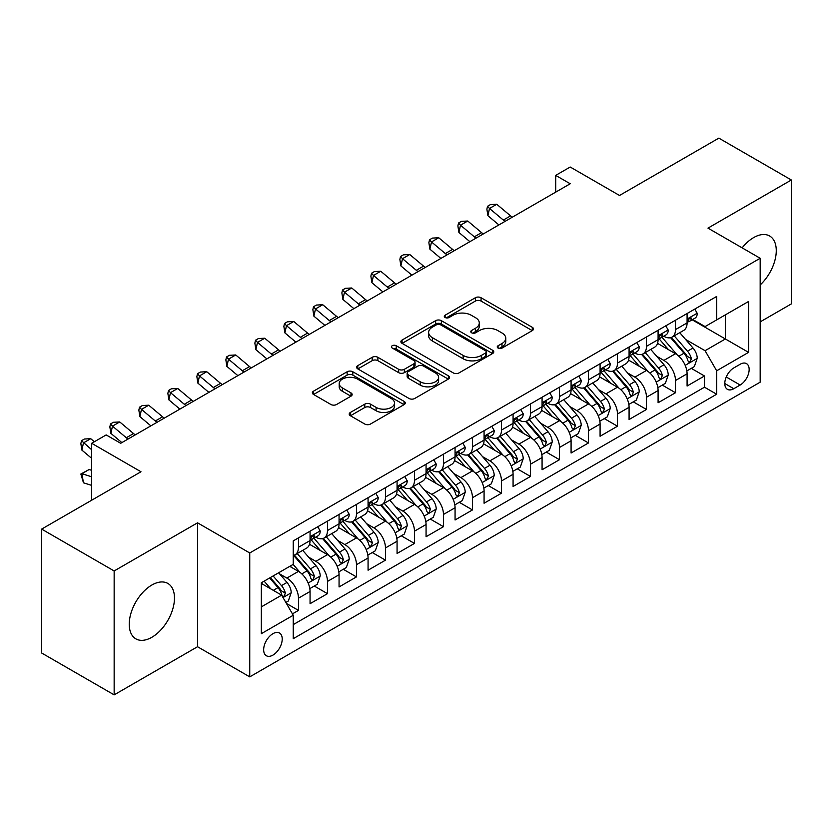 <?xml version="1.0" encoding="UTF-8"?>
<svg xmlns="http://www.w3.org/2000/svg" width="833" height="833" viewBox="0 0 833 833"><rect width="100%" height="100%" fill="white"/><g stroke="black" fill="none" stroke-linecap="round" stroke-linejoin="round"><path stroke-width="1.25" d="M498.082 348.069A2.822 1.624 0 0 0 502.06 348.069L532.308 330.597A4.03 2.322 0 0 0 533.484 328.962A4.03 2.322 0 0 0 532.308 327.317L481.068 297.735A4.03 2.322 0 0 0 475.372 297.735L445.124 315.197A2.822 1.624 0 0 0 444.301 316.342A2.822 1.624 0 0 0 445.124 317.498A2.822 1.624 0 0 0 449.112 317.498L453.027 315.238A12.88 7.435 0 0 1 471.249 315.238L475.518 317.696A12.88 7.435 0 0 1 479.287 322.954A12.88 7.435 0 0 1 475.518 328.223L471.603 330.482A2.822 1.624 0 0 0 470.78 331.628A2.822 1.624 0 0 0 471.603 332.784A2.822 1.624 0 0 0 475.591 332.784L479.506 330.524A12.88 7.435 0 0 1 497.718 330.524L501.987 332.981A12.88 7.435 0 0 1 505.766 338.24A12.88 7.435 0 0 1 501.987 343.508L498.082 345.768A2.822 1.624 0 0 0 497.249 346.913A2.822 1.624 0 0 0 498.082 348.069L498.082 345.768M151.856 637.276A31.987 18.472 120 0 0 172.754 609.079A31.987 18.472 120 0 0 167.849 583.444A31.987 18.472 120 0 0 151.856 585.026A31.987 18.472 120 0 0 130.958 613.223A31.987 18.472 120 0 0 135.862 638.859A31.987 18.472 120 0 0 151.856 637.276M760.175 284.948A31.987 18.472 120 0 0 769.64 235.999A31.987 18.472 120 0 0 753.646 237.592A31.987 18.472 120 0 0 742.141 247.859M272.943 655.102A13.12 7.58 120 0 0 281.512 643.534A13.12 7.58 120 0 0 279.503 633.018A13.12 7.58 120 0 0 272.943 633.674A13.12 7.58 120 0 0 264.363 645.242A13.12 7.58 120 0 0 266.383 655.758A13.12 7.58 120 0 0 272.943 655.102M350.401 412.45A4.03 2.322 0 0 0 349.225 414.095A4.03 2.322 0 0 0 350.401 415.74L364.781 424.039A4.03 2.322 0 0 0 370.477 424.039L404.067 404.64A4.03 2.322 0 0 0 405.244 402.995A4.03 2.322 0 0 0 404.067 401.36L352.828 371.768A4.03 2.322 0 0 0 347.132 371.768L313.541 391.166A4.03 2.322 0 0 0 312.354 392.812A4.03 2.322 0 0 0 313.541 394.457L330.899 404.484A4.03 2.322 0 0 0 336.594 404.484L350.974 396.175A4.03 2.322 0 0 0 352.151 394.54A4.03 2.322 0 0 0 350.974 392.895L342.363 387.918A10.767 6.216 0 0 1 339.208 383.524A10.767 6.216 0 0 1 345.851 377.776A10.767 6.216 0 0 1 357.586 379.13L391.323 398.601A10.767 6.216 0 0 1 394.478 402.995A10.767 6.216 0 0 1 387.834 408.743A10.767 6.216 0 0 1 376.099 407.399L370.477 404.151A4.03 2.322 0 0 0 364.781 404.151L350.401 412.45L350.401 415.74M760.175 321.892L791.35 303.899L791.35 179.99L718.848 138.132L619.513 195.474L570.209 167.017L555.705 175.388L570.209 183.76L120.681 443.291L106.176 434.92L91.682 443.291L91.682 500.216M114.152 570.959L114.152 694.868L197.536 646.731L197.536 522.822L114.152 570.959L41.65 529.101L140.985 471.759L91.682 443.291M197.536 522.822L249.744 552.966L760.175 258.272L760.175 382.18L249.744 676.875L249.744 552.966M791.35 179.99L707.967 228.127L760.175 258.272M453.308 372.924A4.03 2.322 0 0 0 459.004 372.924L492.595 353.525A4.03 2.322 0 0 0 493.771 351.89A4.03 2.322 0 0 0 492.595 350.245L441.355 320.663A4.03 2.322 0 0 0 435.659 320.663L402.068 340.051A4.03 2.322 0 0 0 400.892 341.697A4.03 2.322 0 0 0 402.068 343.342L453.308 372.924M393.374 348.673A2.822 1.624 0 0 1 396.237 349.069L396.237 345.726L448.331 375.798A4.03 2.322 0 0 1 449.508 377.443A4.03 2.322 0 0 1 448.331 379.088L414.74 398.476A4.03 2.322 0 0 1 409.045 398.476L357.805 368.894L357.805 365.614A4.03 2.322 0 0 0 356.628 367.249A4.03 2.322 0 0 0 357.805 368.894M357.805 365.614L372.184 357.305A4.03 2.322 0 0 1 377.87 357.305L398.653 369.311A4.03 2.322 0 0 0 404.349 369.311L413.886 363.802A4.03 2.322 0 0 0 415.063 362.157A4.03 2.322 0 0 0 413.886 360.512L392.249 348.027A2.822 1.624 0 0 1 391.427 346.872A2.822 1.624 0 0 1 393.166 345.372A2.822 1.624 0 0 1 396.237 345.726M114.152 694.868L41.65 653.01L41.65 529.101M292.445 613.869L298.464 610.402L286.427 603.446M279.576 573.875L286.864 578.081A16.41 9.475 60 0 1 298.464 598.177L310.063 591.472L310.063 603.696L327.463 593.658L314.27 586.036M308.585 557.131L315.863 561.338A16.41 9.475 60 0 1 327.463 581.434L339.062 574.728L339.062 586.953L356.462 576.905L343.269 569.293M337.584 540.388L344.862 544.595A16.41 9.475 60 0 1 356.462 564.691L368.071 557.985L368.071 570.209L385.471 560.161L372.268 552.55M366.582 523.645L373.871 527.851A16.41 9.475 60 0 1 385.471 547.937L397.07 541.242L397.07 553.466L414.47 543.418L401.277 535.806M395.592 506.901L402.87 511.108A16.41 9.475 60 0 1 414.47 531.194L426.069 524.498L426.069 536.723L443.468 526.675L430.276 519.063M424.591 490.158L431.869 494.365A16.41 9.475 60 0 1 443.468 514.45L455.068 507.755L455.068 519.979L472.478 509.931L459.275 502.309M453.589 473.415L460.878 477.621A16.41 9.475 60 0 1 472.478 497.707L484.077 491.012L484.077 503.236L501.476 493.188L488.284 485.566M482.588 456.671L489.877 460.868A16.41 9.475 60 0 1 501.476 480.964L513.076 474.269L513.076 486.493L530.475 476.445L517.283 468.823M511.597 439.928L518.876 444.124A16.41 9.475 60 0 1 530.475 464.22L542.075 457.525L542.075 469.75L559.484 459.701L546.281 452.08M540.596 423.185L547.875 427.381A16.41 9.475 60 0 1 559.484 447.477L571.084 440.782L571.084 453.006L588.483 442.958L575.291 435.336M569.595 406.431L576.884 410.638A16.41 9.475 60 0 1 588.483 430.734L600.083 424.039L600.083 436.263L617.482 426.215L604.289 418.593M598.604 389.688L605.883 393.894A16.41 9.475 60 0 1 617.482 413.991L629.082 407.295L629.082 419.52L646.481 409.472L633.288 401.85M627.603 372.945L634.881 377.151A16.41 9.475 60 0 1 646.481 397.247L658.091 390.552L658.091 402.766L675.49 392.728L675.49 380.504A16.41 9.475 -120 0 0 663.891 360.408L656.602 356.201M662.287 385.106L675.49 392.728M310.063 591.472A16.41 9.475 -120 0 0 298.464 571.386L289.759 566.357M339.062 574.728A16.41 9.475 -120 0 0 327.463 554.643L309.532 544.282M368.071 557.985A16.41 9.475 -120 0 0 356.462 537.899L338.531 527.539M397.07 541.242A16.41 9.475 -120 0 0 385.471 521.156L367.53 510.796M426.069 524.498A16.41 9.475 -120 0 0 414.47 504.402L396.539 494.052M455.068 507.755A16.41 9.475 -120 0 0 443.468 487.659L425.538 477.309M484.077 491.012A16.41 9.475 -120 0 0 472.478 470.916L454.537 460.566M513.076 474.269A16.41 9.475 -120 0 0 501.476 454.172L483.536 443.822M542.075 457.525A16.41 9.475 -120 0 0 530.475 437.429L512.545 427.079M571.084 440.782A16.41 9.475 -120 0 0 559.484 420.686L541.544 410.336M600.083 424.039A16.41 9.475 -120 0 0 588.483 403.943L570.543 393.582M629.082 407.295A16.41 9.475 -120 0 0 617.482 387.199L599.552 376.839M658.091 390.552A16.41 9.475 -120 0 0 646.481 370.456L628.551 360.095M740.162 364.26L733.779 367.947A12.714 7.341 120 0 0 725.47 379.15A12.714 7.341 120 0 0 727.428 389.334A12.714 7.341 120 0 0 733.779 388.709L740.162 385.023A12.714 7.341 120 0 0 748.471 373.819A12.714 7.341 120 0 0 746.514 363.625A12.714 7.341 120 0 0 740.162 364.26M261.343 606.882L281.637 595.158L293.237 615.254L293.237 638.692L716.672 394.228L716.672 370.789L705.072 350.693L685.611 339.458M293.237 615.254L261.343 633.674L261.343 582.767L293.237 564.347L293.237 540.909L716.672 296.444L716.672 319.882L748.575 301.463L748.575 352.369L716.672 370.789M315.707 537.139L315.863 537.223A16.41 9.475 60 0 0 324.068 538.035L335.668 531.339A16.41 9.475 -120 0 0 339.062 523.832L339.062 514.45M344.716 520.396L344.862 520.479A16.41 9.475 60 0 0 353.067 521.291L364.667 514.596A16.41 9.475 -120 0 0 368.071 507.089L368.071 497.707M373.715 503.653L373.871 503.736A16.41 9.475 60 0 0 382.066 504.548L393.676 497.853A16.41 9.475 -120 0 0 397.07 490.345L397.07 480.964M402.714 486.909L402.87 486.993A16.41 9.475 60 0 0 411.075 487.805L422.675 481.11A16.41 9.475 -120 0 0 426.069 473.602L426.069 464.22M431.723 470.156L431.869 470.249A16.41 9.475 60 0 0 440.074 471.061L451.673 464.366A16.41 9.475 -120 0 0 455.068 456.848L455.068 447.477M460.722 453.412L460.878 453.506A16.41 9.475 60 0 0 469.073 454.318L480.672 447.623A16.41 9.475 -120 0 0 484.077 440.105L484.077 430.734M489.721 436.669L489.877 436.763A16.41 9.475 60 0 0 498.082 437.575L509.681 430.88A16.41 9.475 -120 0 0 513.076 423.362L513.076 413.991M518.73 419.926L518.876 420.019A16.41 9.475 60 0 0 527.081 420.832L538.68 414.126A16.41 9.475 -120 0 0 542.075 406.619L542.075 397.247M547.729 403.182L547.875 403.276A16.41 9.475 60 0 0 556.08 404.088L567.679 397.383A16.41 9.475 -120 0 0 571.084 389.875L571.084 380.504M576.728 386.439L576.884 386.533A16.41 9.475 60 0 0 585.089 387.345L596.688 380.639A16.41 9.475 -120 0 0 600.083 373.132L600.083 363.75M605.726 369.696L605.883 369.779A16.41 9.475 60 0 0 614.088 370.591L625.687 363.896A16.41 9.475 -120 0 0 629.082 356.389L629.082 347.007M634.736 352.953L634.881 353.036A16.41 9.475 60 0 0 643.086 353.848L654.686 347.153A16.41 9.475 -120 0 0 658.091 339.645L658.091 330.264M293.237 624.625L704.489 387.199L704.489 375.985L687.09 386.023L687.09 373.798A16.41 9.475 -120 0 0 675.49 353.713L657.549 343.352M663.734 336.209L663.891 336.293A16.41 9.475 -120 0 0 672.085 337.105A16.41 9.475 -120 0 0 675.49 329.597L675.49 320.216M672.085 337.105L683.695 330.409A16.41 9.475 -120 0 0 687.09 322.902L687.09 313.52M298.464 537.889L298.464 547.271A16.41 9.475 60 0 1 295.069 554.778A16.41 9.475 60 0 1 293.237 555.444M295.069 554.778L306.669 548.083A16.41 9.475 -120 0 0 310.063 540.575L310.063 531.194M327.463 521.146L327.463 530.527A16.41 9.475 60 0 1 324.068 538.035M356.462 504.402L356.462 513.784A16.41 9.475 60 0 1 353.067 521.291M385.471 487.659L385.471 497.041A16.41 9.475 60 0 1 382.066 504.548M414.47 470.916L414.47 480.297A16.41 9.475 60 0 1 411.075 487.805M443.468 454.172L443.468 463.554A16.41 9.475 60 0 1 440.074 471.061M472.478 437.429L472.478 446.811A16.41 9.475 60 0 1 469.073 454.318M501.476 420.686L501.476 430.067A16.41 9.475 60 0 1 498.082 437.575M530.475 403.943L530.475 413.314A16.41 9.475 60 0 1 527.081 420.832M559.484 387.199L559.484 396.57A16.41 9.475 60 0 1 556.08 404.088M588.483 370.456L588.483 379.827A16.41 9.475 60 0 1 585.089 387.345M617.482 353.713L617.482 363.084A16.41 9.475 60 0 1 614.088 370.591M646.481 336.969L646.481 346.341A16.41 9.475 60 0 1 643.086 353.848M646.481 397.247L646.481 409.472M617.482 413.991L617.482 426.215M588.483 430.734L588.483 442.958M559.484 447.477L559.484 459.701M530.475 464.22L530.475 476.445M501.476 480.964L501.476 493.188M472.478 497.707L472.478 509.931M443.468 514.45L443.468 526.675M414.47 531.194L414.47 543.418M385.471 547.937L385.471 560.161M356.462 564.691L356.462 576.905M327.463 581.434L327.463 593.658M298.464 598.177L298.464 610.402M281.637 595.158L261.343 583.444M705.072 350.693L725.366 338.979L725.366 314.864L748.575 301.463M692.161 319.799L748.575 352.369M692.733 319.466L705.072 326.588L716.672 319.882M197.536 646.731L249.744 676.875M555.705 175.388L555.705 192.131M691.296 368.363L704.489 375.985M704.489 387.199L716.672 394.228M499.206 348.465L501.987 346.851A12.88 7.435 0 0 0 505.766 341.592L505.766 338.24M479.287 322.954L479.287 326.307A12.88 7.435 0 0 1 475.518 331.565L472.728 333.179M532.256 330.628L481.068 301.077A4.03 2.322 0 0 0 475.372 301.077L446.259 317.894M492.542 353.556L441.355 324.006A4.03 2.322 0 0 0 435.659 324.006L402.12 343.373M485.483 353.036A2.822 1.624 0 0 0 486.305 351.89A2.822 1.624 0 0 0 485.483 350.735L440.501 324.766A2.822 1.624 0 0 0 436.513 324.766L432.389 327.15A12.88 7.435 0 0 0 428.62 332.409A12.88 7.435 0 0 0 432.389 337.667L463.138 355.42A12.88 7.435 0 0 0 481.349 355.42L485.483 353.036L485.483 356.389A2.822 1.624 0 0 0 486.305 355.233L486.305 351.89M428.62 332.409L428.62 335.761A12.88 7.435 0 0 0 432.389 341.02L432.389 337.667M485.483 356.389L481.349 358.773A12.88 7.435 0 0 1 463.138 358.773L432.389 341.02M357.857 368.925L372.184 360.658L372.184 357.305M415.063 362.157L415.063 365.51A4.03 2.322 0 0 1 413.886 367.155L404.349 372.653A4.03 2.322 0 0 1 398.653 372.653L377.87 360.658A4.03 2.322 0 0 0 372.184 360.658M396.237 349.069L448.279 379.119M420.217 381.753A10.767 6.216 0 0 0 431.952 383.107A10.767 6.216 0 0 0 438.606 377.359A10.767 6.216 0 0 0 435.451 372.965L423.56 366.104A4.03 2.322 0 0 0 417.874 366.104L408.337 371.612A4.03 2.322 0 0 0 407.15 373.246A4.03 2.322 0 0 0 408.337 374.892L420.217 381.753L420.217 385.106A10.767 6.216 0 0 0 431.952 386.45A10.767 6.216 0 0 0 438.606 380.712L438.606 377.359M407.15 373.246L407.15 376.599A4.03 2.322 0 0 0 408.337 378.244L408.337 374.892M420.217 385.106L408.337 378.244M394.478 402.995L394.478 406.348A10.767 6.216 0 0 1 387.834 412.096A10.767 6.216 0 0 1 376.099 410.742L370.477 407.504A4.03 2.322 0 0 0 364.781 407.504L350.454 415.771M339.208 383.524L339.208 386.876A10.767 6.216 0 0 0 342.363 391.271L342.363 387.918M350.922 396.206L342.363 391.271M404.005 404.671L352.828 375.121A4.03 2.322 0 0 0 347.132 375.121L313.593 394.488M686.84 370.935L694.337 366.603L697.242 358.232A10.871 6.279 -120 0 0 693.004 348.027L679.749 332.679M677.104 354.775L661.954 337.24M668.482 349.662L659.694 339.489A26.042 15.036 -120 0 0 658.882 338.583M670.607 337.698L684.018 353.213A10.871 6.279 60 0 1 687.891 360.699L688.683 361.991L690.151 361.782L691.369 358.69A10.871 6.279 -120 0 0 687.496 351.203L674.241 335.866M671.398 337.448L685.798 354.119A5.539 3.197 60 0 1 687.194 356.285L691.369 358.69M694.774 309.085L697.242 313.354A10.871 6.279 60 0 1 694.993 318.164L689.474 321.351A10.871 6.279 -120 0 0 691.369 318.841L691.14 317.873M687.454 321.85L687.496 321.85A10.871 6.279 -120 0 0 689.474 321.351M689.963 318.029L691.369 318.841C690.682 317.206 689.526 317.873 687.891 320.851A10.871 6.279 60 0 1 687.09 322.402M505.037 221.38A20.513 11.839 60 0 1 503.33 220.068L489.502 208.458L487.899 215.685L498.894 224.931M512.285 217.194A20.513 11.839 60 0 1 510.577 215.882L496.76 204.272L489.502 208.458L487.524 206.282L490.418 204.606L496.76 204.272M487.899 215.685L486.878 209.177L487.524 206.282M657.841 387.678L665.338 383.347L668.233 374.975A10.871 6.279 -120 0 0 664.005 364.771L650.75 349.423M648.095 371.518L632.955 353.983M639.484 366.405L630.685 356.232A26.042 15.036 -120 0 0 629.883 355.327M641.608 354.441L655.009 369.956A10.871 6.279 60 0 1 658.893 377.443L659.674 378.734L661.142 378.526L662.37 375.433A10.871 6.279 -120 0 0 658.497 367.947L645.242 352.609M642.399 354.192L656.8 370.862A5.539 3.197 60 0 1 658.195 373.028L662.37 375.433M628.842 404.421L636.339 400.09L639.234 391.718A10.871 6.279 -120 0 0 635.006 381.514L621.751 366.176M619.096 388.261L603.946 370.727M610.474 383.149L601.686 372.976A26.042 15.036 -120 0 0 600.885 372.07M612.609 371.185L626.01 386.699A10.871 6.279 60 0 1 629.883 394.186L630.675 395.477L632.143 395.269L633.361 392.187A10.871 6.279 -120 0 0 629.488 384.69L616.243 369.352M613.4 370.935L627.801 387.605A5.539 3.197 60 0 1 629.196 389.771L633.361 392.187M599.843 421.165L607.33 416.833L610.235 408.462A10.871 6.279 -120 0 0 605.997 398.257L592.752 382.92M590.097 405.005L574.947 387.47M581.476 399.892L572.688 389.719A26.042 15.036 -120 0 0 571.875 388.813M583.61 387.928L597.011 403.443A10.871 6.279 60 0 1 600.885 410.94L601.676 412.22L603.144 412.012L604.362 408.93A10.871 6.279 -120 0 0 600.489 401.444L587.234 386.096M584.391 387.678L598.792 404.349A5.539 3.197 60 0 1 600.187 406.514L604.362 408.93M570.834 437.908L578.331 433.576L581.226 425.205A10.871 6.279 -120 0 0 576.998 415.001L563.743 399.663M561.088 421.748L545.948 404.213M552.477 416.646L543.678 406.462A26.042 15.036 -120 0 0 542.877 405.556M554.601 404.671L568.002 420.196A10.871 6.279 60 0 1 571.886 427.683L572.677 428.964L574.145 428.766L575.364 425.673A10.871 6.279 -120 0 0 571.49 418.187L558.235 402.839M555.392 404.421L569.793 421.092A5.539 3.197 60 0 1 571.188 423.258L575.364 425.673M665.775 325.828L668.233 330.097A10.871 6.279 60 0 1 665.984 334.908L660.475 338.094A10.871 6.279 -120 0 0 662.37 335.584L662.141 334.627M658.445 338.604L658.497 338.594A10.871 6.279 -120 0 0 660.475 338.094M660.965 334.772L662.37 335.584C661.683 333.95 660.527 334.616 658.893 337.594A10.871 6.279 60 0 1 658.091 339.146M476.028 238.134A20.513 11.839 60 0 1 474.331 236.822L460.503 225.202L458.889 232.428L469.895 241.674M483.286 233.938A20.513 11.839 60 0 1 481.578 232.636L467.75 221.016L460.503 225.202L458.525 223.025L461.42 221.349L467.75 221.016M458.889 232.428L457.879 225.92L458.525 223.025M636.766 342.571L639.234 346.84A10.871 6.279 60 0 1 636.985 351.651L631.476 354.837A10.871 6.279 -120 0 0 633.361 352.328L633.132 351.37M629.446 355.347L629.488 355.347A10.871 6.279 -120 0 0 631.476 354.837M631.966 351.516L633.361 352.328C632.684 350.693 631.518 351.359 629.883 354.337A10.871 6.279 60 0 1 629.082 355.889M447.029 254.877A20.513 11.839 60 0 1 445.322 253.565L431.504 241.945L429.89 249.171L440.886 258.417M454.277 250.691A20.513 11.839 60 0 1 452.579 249.379L438.752 237.759L431.504 241.945L429.516 239.769L432.421 238.092L438.752 237.759M429.89 249.171L428.87 242.663L429.516 239.769M607.767 359.315L610.235 363.584A10.871 6.279 60 0 1 607.986 368.394L602.467 371.58A10.871 6.279 -120 0 0 604.362 369.071L604.133 368.113M600.447 372.091L600.489 372.091A10.871 6.279 -120 0 0 602.467 371.58M602.957 368.259L604.362 369.071C603.686 367.436 602.519 368.103 600.885 371.081A10.871 6.279 60 0 1 600.083 372.632M418.031 271.62A20.513 11.839 60 0 1 416.323 270.309L402.506 258.688L400.892 265.925L411.887 275.161M425.278 267.435A20.513 11.839 60 0 1 423.57 266.123L409.753 254.502L402.506 258.688L400.517 256.512L403.422 254.836L409.753 254.502M400.892 265.925L399.871 259.407L400.517 256.512M578.768 376.058L581.226 380.327A10.871 6.279 60 0 1 578.977 385.138L573.468 388.324A10.871 6.279 -120 0 0 575.364 385.814L575.134 384.856M571.438 388.834L571.49 388.834A10.871 6.279 -120 0 0 573.468 388.324M573.958 385.013L575.364 385.814C574.676 384.18 573.52 384.846 571.886 387.824A10.871 6.279 60 0 1 571.084 389.375M389.032 288.364A20.513 11.839 60 0 1 387.324 287.052L373.496 275.431L371.893 282.668L382.888 291.904M396.279 284.178A20.513 11.839 60 0 1 394.571 282.866L380.754 271.246L373.496 275.431L371.518 273.255L374.413 271.579L380.754 271.246M371.893 282.668L370.872 276.15L371.518 273.255M541.835 454.651L549.332 450.32L552.227 441.948A10.871 6.279 -120 0 0 547.999 431.744L534.744 416.406M532.089 438.491L516.949 420.957M523.468 433.389L514.679 423.206A26.042 15.036 -120 0 0 513.878 422.3M525.602 421.415L539.003 436.94A10.871 6.279 60 0 1 542.877 444.426L543.668 445.707L545.136 445.509L546.365 442.417A10.871 6.279 -120 0 0 542.481 434.93L529.236 419.582M526.394 421.165L540.794 437.835A5.539 3.197 60 0 1 542.189 440.001L546.365 442.417M549.759 392.812L552.227 397.081A10.871 6.279 60 0 1 549.978 401.881L544.47 405.067A10.871 6.279 -120 0 0 546.365 402.558L546.136 401.6M542.439 405.577L542.481 405.577A10.871 6.279 -120 0 0 544.47 405.067M544.959 401.756L546.365 402.558C545.677 400.923 544.511 401.6 542.877 404.567A10.871 6.279 60 0 1 542.075 406.119M360.023 305.107A20.513 11.839 60 0 1 358.315 303.795L344.498 292.175L342.884 299.411L353.879 308.647M367.28 300.921A20.513 11.839 60 0 1 365.572 299.609L351.745 287.989L344.498 292.175L342.509 289.999L345.414 288.322L351.745 287.989M342.884 299.411L341.863 292.893L342.509 289.999M512.836 471.395L520.323 467.063L523.228 458.691A10.871 6.279 -120 0 0 518.99 448.487L505.746 433.15M503.09 455.234L487.94 437.7M494.469 450.132L485.681 439.949A26.042 15.036 -120 0 0 484.868 439.043M496.603 438.158L510.004 453.683A10.871 6.279 60 0 1 513.878 461.17L514.669 462.461L516.137 462.253L517.355 459.16A10.871 6.279 -120 0 0 513.482 451.673L500.227 436.325M497.384 437.908L511.785 454.579A5.539 3.197 60 0 1 513.18 456.744L517.355 459.16M520.76 409.555L523.228 413.824A10.871 6.279 60 0 1 520.979 418.624L515.471 421.81A10.871 6.279 -120 0 0 517.355 419.311L517.126 418.343M513.44 422.321L513.482 422.321A10.871 6.279 -120 0 0 515.471 421.81M515.95 418.499L517.355 419.311C516.679 417.666 515.512 418.343 513.878 421.321A10.871 6.279 60 0 1 513.076 422.862M331.024 321.85A20.513 11.839 60 0 1 329.316 320.538L315.499 308.918L313.885 316.155L324.88 325.391M338.271 317.665A20.513 11.839 60 0 1 336.563 316.353L322.746 304.732L315.499 308.918L313.51 306.742L316.415 305.065L322.746 304.732M313.885 316.155L312.864 309.637L313.51 306.742M483.827 488.138L491.324 483.817L494.219 475.435A10.871 6.279 -120 0 0 489.991 465.231L476.736 449.893M474.081 471.978L458.941 454.443M465.47 466.876L456.682 456.692A26.042 15.036 -120 0 0 455.87 455.786M467.594 454.901L481.005 470.426A10.871 6.279 60 0 1 484.879 477.913L485.67 479.204L487.138 478.996L488.357 475.903A10.871 6.279 -120 0 0 484.483 468.417L471.228 453.069M468.385 454.651L482.786 471.332A5.539 3.197 60 0 1 484.181 473.498L488.357 475.903M491.762 426.298L494.219 430.567A10.871 6.279 60 0 1 491.97 435.378L486.462 438.554A10.871 6.279 -120 0 0 488.357 436.055L488.128 435.086M484.442 439.064L484.483 439.064A10.871 6.279 -120 0 0 486.462 438.554M486.951 435.243L488.357 436.055C487.669 434.409 486.514 435.086 484.879 438.064A10.871 6.279 60 0 1 484.077 439.605M302.025 338.594A20.513 11.839 60 0 1 300.317 337.282L286.49 325.661L284.886 332.898L295.882 342.144M309.272 334.408A20.513 11.839 60 0 1 307.564 333.096L293.747 321.476L286.49 325.661L284.511 323.485L287.406 321.819L293.747 321.476M284.886 332.898L283.866 326.38L284.511 323.485M454.828 504.881L462.325 500.56L465.22 492.178A10.871 6.279 -120 0 0 460.993 481.974L447.738 466.636M445.082 488.721L429.943 471.186M436.461 483.619L427.673 473.436A26.042 15.036 -120 0 0 426.871 472.53M438.595 471.655L451.996 487.17A10.871 6.279 60 0 1 455.87 494.656L456.661 495.947L458.129 495.739L459.358 492.647A10.871 6.279 -120 0 0 455.474 485.16L442.229 469.822M439.387 471.395L453.787 488.076A5.539 3.197 60 0 1 455.182 490.241L459.358 492.647M462.763 443.041L465.22 447.311A10.871 6.279 60 0 1 462.971 452.121L457.463 455.297A10.871 6.279 -120 0 0 459.358 452.798L459.129 451.83M455.432 455.807L455.474 455.807A10.871 6.279 -120 0 0 457.463 455.297M457.952 451.986L459.358 452.798C458.671 451.153 457.515 451.83 455.87 454.808A10.871 6.279 60 0 1 455.068 456.349M273.016 355.337A20.513 11.839 60 0 1 271.319 354.025L257.491 342.405L255.877 349.641L266.872 358.888M280.273 351.151A20.513 11.839 60 0 1 278.566 349.839L264.738 338.219L257.491 342.405L255.502 340.228L258.407 338.562L264.738 338.219M255.877 349.641L254.867 343.123L255.502 340.228M425.83 521.625L433.316 517.303L436.221 508.932A10.871 6.279 -120 0 0 431.983 498.717L418.739 483.379M416.084 505.464L400.933 487.93M407.462 500.362L398.674 490.189A26.042 15.036 -120 0 0 397.862 489.273M409.597 488.398L422.997 503.913A10.871 6.279 60 0 1 426.871 511.4L427.662 512.691L429.13 512.482L430.349 509.39A10.871 6.279 -120 0 0 426.475 501.903L413.23 486.566M410.377 488.138L424.788 504.819A5.539 3.197 60 0 1 426.184 506.985L430.349 509.39M433.754 459.785L436.221 464.054A10.871 6.279 60 0 1 433.972 468.864L428.464 472.04A10.871 6.279 -120 0 0 430.349 469.541L430.12 468.573M426.434 472.55L426.475 472.55A10.871 6.279 -120 0 0 428.464 472.04M428.953 468.729L430.349 469.541C429.672 467.907 428.506 468.573 426.871 471.551A10.871 6.279 60 0 1 426.069 473.092M244.017 372.08A20.513 11.839 60 0 1 242.309 370.768L228.492 359.148L226.878 366.385L237.874 375.631M251.264 367.894A20.513 11.839 60 0 1 249.567 366.582L235.739 354.962L228.492 359.148L226.503 356.972L229.408 355.306L235.739 354.962M226.878 366.385L225.858 359.866L226.503 356.972M396.82 538.368L404.317 534.047L407.222 525.675A10.871 6.279 -120 0 0 402.985 515.471L389.729 500.123M387.085 522.208L371.935 504.673M378.463 517.106L369.675 506.933A26.042 15.036 -120 0 0 368.863 506.027M380.587 505.142L393.999 520.656A10.871 6.279 60 0 1 397.872 528.143L398.663 529.434L400.132 529.226L401.35 526.133A10.871 6.279 -120 0 0 397.476 518.647L384.221 503.309M381.379 504.881L395.779 521.562A5.539 3.197 60 0 1 397.174 523.728L401.35 526.133M404.755 476.528L407.222 480.797A10.871 6.279 60 0 1 404.973 485.608L399.455 488.784A10.871 6.279 -120 0 0 401.35 486.285L401.121 485.316M397.435 489.294L397.476 489.294A10.871 6.279 -120 0 0 399.455 488.784M399.944 485.472L401.35 486.285C400.663 484.65 399.507 485.316 397.872 488.294A10.871 6.279 60 0 1 397.07 489.835M215.018 388.824A20.513 11.839 60 0 1 213.31 387.512L199.483 375.891L197.879 383.128L208.875 392.374M222.265 384.638A20.513 11.839 60 0 1 220.558 383.326L206.74 371.705L199.483 375.891L197.504 373.725L200.399 372.049L206.74 371.705M197.879 383.128L196.859 376.61L197.504 373.725M367.822 555.111L375.319 550.79L378.213 542.418A10.871 6.279 -120 0 0 373.986 532.214L360.731 516.866M358.075 538.951L342.936 521.416M349.464 533.849L340.666 523.676A26.042 15.036 -120 0 0 339.864 522.77M351.588 521.885L364.989 537.4A10.871 6.279 60 0 1 368.873 544.886L369.654 546.177L371.122 545.969L372.351 542.877A10.871 6.279 -120 0 0 368.478 535.39L355.222 520.052M352.38 521.625L366.78 538.305A5.539 3.197 60 0 1 368.176 540.471L372.351 542.877M375.756 493.271L378.213 497.54A10.871 6.279 60 0 1 375.964 502.351L370.456 505.527A10.871 6.279 -120 0 0 372.351 503.028L372.122 502.06M368.425 506.037L368.478 506.037A10.871 6.279 -120 0 0 370.456 505.527M370.945 502.216L372.351 503.028C371.664 501.393 370.508 502.06 368.873 505.037A10.871 6.279 60 0 1 368.071 506.579M186.009 405.567A20.513 11.839 60 0 1 184.312 404.255L170.484 392.645L168.87 399.871L179.876 409.118M193.266 401.381A20.513 11.839 60 0 1 191.559 400.069L177.731 388.459L170.484 392.645L168.505 390.469L171.4 388.792L177.731 388.459M168.87 399.871L167.86 393.353L168.505 390.469M338.823 571.855L346.32 567.533L349.214 559.162A10.871 6.279 -120 0 0 344.987 548.957L331.732 533.609M329.077 555.705L313.926 538.17M320.455 550.592L311.667 540.419A26.042 15.036 -120 0 0 310.865 539.513M322.59 538.628L335.991 554.143A10.871 6.279 60 0 1 339.864 561.629L340.655 562.921L342.124 562.712L343.342 559.62A10.871 6.279 -120 0 0 339.468 552.133L326.224 536.796M323.381 538.378L337.781 555.049A5.539 3.197 60 0 1 339.177 557.215L343.342 559.62M346.747 510.015L349.214 514.284A10.871 6.279 60 0 1 346.965 519.094L341.457 522.27A10.871 6.279 -120 0 0 343.342 519.771L343.113 518.803M339.427 522.78L339.468 522.78A10.871 6.279 -120 0 0 341.457 522.27M341.946 518.959L343.342 519.771C342.665 518.136 341.499 518.803 339.864 521.781A10.871 6.279 60 0 1 339.062 523.332M157.01 422.31A20.513 11.839 60 0 1 155.302 420.998L141.485 409.388L139.871 416.615L150.867 425.861M164.257 418.124A20.513 11.839 60 0 1 162.56 416.812L148.732 405.202L141.485 409.388L139.496 407.212L142.401 405.536L148.732 405.202M139.871 416.615L138.851 410.107L139.496 407.212M309.824 588.608L317.311 584.277L320.216 575.905A10.871 6.279 -120 0 0 315.978 565.701L302.733 550.353M300.078 572.448L293.133 564.41M291.456 567.335L290.332 566.034M293.591 555.372L306.992 570.886A10.871 6.279 60 0 1 310.865 578.373L311.657 579.664L313.125 579.456L314.343 576.363A10.871 6.279 -120 0 0 310.47 568.877L297.214 553.539M294.372 555.122L308.772 571.792A5.539 3.197 60 0 1 310.168 573.958L314.343 576.363M317.748 526.758L320.216 531.027A10.871 6.279 60 0 1 317.967 535.838L312.448 539.024A10.871 6.279 -120 0 0 314.343 536.514L314.114 535.546M310.428 539.524L310.47 539.524A10.871 6.279 -120 0 0 312.448 539.024M312.937 535.702L314.343 536.514C313.666 534.88 312.5 535.546 310.865 538.524A10.871 6.279 60 0 1 310.063 540.076M128.011 439.053A20.513 11.839 60 0 1 126.304 437.741L112.486 426.132L110.872 433.358L121.868 442.604M135.258 434.868A20.513 11.839 60 0 1 133.551 433.556L119.733 421.946L112.486 426.132L110.497 423.955L113.403 422.279L119.733 421.946M110.872 433.358L109.852 426.85L110.497 423.955M285.844 602.446L288.312 601.02L291.206 592.648A10.871 6.279 -120 0 0 286.979 582.444L278.639 572.781M270.85 588.931L264.134 581.153M262.457 584.079L261.343 582.788M269.642 577.977L277.983 587.629A10.871 6.279 60 0 1 281.866 595.116L282.658 596.407L284.126 596.199L285.344 593.106A10.871 6.279 -120 0 0 281.471 585.62L273.12 575.967M270.319 577.581L279.773 588.535A5.539 3.197 60 0 1 281.169 590.701L285.344 593.106M91.682 485.379L83.477 482.796L80.853 474.019L89.121 469.52L91.682 470.322M89.121 469.52L81.873 473.706L91.682 476.788M80.853 474.019L81.873 473.706L83.477 482.796M94.358 441.74L90.735 438.689L83.477 442.875L81.873 450.101L91.682 458.348M91.682 449.768L81.499 440.699L84.393 439.022L90.735 438.689M81.873 450.101L80.853 443.593L81.499 440.699M286.864 578.081L298.464 571.386M315.863 561.338L327.463 554.643M344.862 544.595L356.462 537.899M373.871 527.851L385.471 521.156M402.87 511.108L414.47 504.402M431.869 494.365L443.468 487.659M460.878 477.621L472.478 470.916M489.877 460.868L501.476 454.172M518.876 444.124L530.475 437.429M547.875 427.381L559.484 420.686M576.884 410.638L588.483 403.943M605.883 393.894L617.482 387.199M634.881 377.151L646.481 370.456M663.891 360.408L675.49 353.713M675.49 329.597L687.09 322.902M298.464 547.271L310.063 540.575M327.463 530.527L339.062 523.832M356.462 513.784L368.071 507.089M385.471 497.041L397.07 490.345M414.47 480.297L426.069 473.602M443.468 463.554L455.068 456.848M472.478 446.811L484.077 440.105M501.476 430.067L513.076 423.362M530.475 413.314L542.075 406.619M559.484 396.57L571.084 389.875M588.483 379.827L600.083 373.132M617.482 363.084L629.082 356.389M646.481 346.341L658.091 339.645M675.49 380.504L687.09 373.798M726.251 376.995L740.162 385.023M724.793 383.513L733.779 388.709M501.987 346.851L501.987 343.508M471.603 332.784L471.603 330.482M475.518 331.565L475.518 328.223M445.124 317.498L445.124 315.197M475.372 301.077L475.372 297.735M481.068 301.077L481.068 297.735M532.308 330.597L532.308 327.317M402.068 343.342L402.068 340.051M435.659 324.006L435.659 320.663M441.355 324.006L441.355 320.663M492.595 353.525L492.595 350.245M463.138 358.773L463.138 355.42M481.349 358.773L481.349 355.42M377.87 360.658L377.87 357.305M398.653 372.653L398.653 369.311M404.349 372.653L404.349 369.311M413.886 367.155L413.886 363.802M448.331 379.088L448.331 375.798M364.781 407.504L364.781 404.151M370.477 407.504L370.477 404.151M376.099 410.742L376.099 407.399M350.974 396.175L350.974 392.895M313.541 394.457L313.541 391.166M347.132 375.121L347.132 371.768M352.828 375.121L352.828 371.768M404.067 404.64L404.067 401.36M685.184 365.354L697.169 358.44M687.496 351.203L693.004 348.027M678.833 356.212L684.018 353.213M697.169 313.229L687.09 319.049M503.33 220.068L510.577 215.882M656.185 382.097L668.16 375.183M658.497 367.947L664.005 364.771M649.834 372.955L655.009 369.956M627.187 398.84L639.161 391.926M629.488 384.69L635.006 381.514M620.824 389.698L626.01 386.699M598.177 415.584L610.162 408.67M600.489 401.444L605.997 398.257M591.826 406.442L597.011 403.443M569.178 432.337L581.163 425.413M571.49 418.187L576.998 415.001M562.827 423.185L568.002 420.196M668.16 329.972L658.091 335.793M474.331 236.822L481.578 232.636M639.161 346.715L629.082 352.536M445.322 253.565L452.579 249.379M610.162 363.459L600.083 369.279M416.323 270.309L423.57 266.123M581.163 380.202L571.084 386.023M387.324 287.052L394.571 282.866M540.18 449.081L552.154 442.156M542.481 434.93L547.999 431.744M533.818 439.928L539.003 436.94M552.154 396.956L542.075 402.766M358.315 303.795L365.572 299.609M511.17 465.824L523.155 458.9M513.482 451.673L518.99 448.487M504.819 456.671L510.004 453.683M523.155 413.699L513.076 419.509M329.316 320.538L336.563 316.353M482.172 482.567L494.156 475.653M484.483 468.417L489.991 465.231M475.82 473.415L481.005 470.426M494.156 430.442L484.077 436.263M300.317 337.282L307.564 333.096M453.173 499.311L465.147 492.397M455.474 485.16L460.993 481.974M446.811 490.158L451.996 487.17M465.147 447.186L455.068 453.006M271.319 354.025L278.566 349.839M424.174 516.054L436.148 509.14M426.475 501.903L431.983 498.717M417.812 506.901L422.997 503.913M436.148 463.929L426.069 469.75M242.309 370.768L249.567 366.582M395.165 532.797L407.15 525.883M397.476 518.647L402.985 515.471M388.813 523.645L393.999 520.656M407.15 480.672L397.07 486.493M213.31 387.512L220.558 383.326M366.166 549.541L378.14 542.627M368.478 535.39L373.986 532.214M359.814 540.398L364.989 537.4M378.14 497.416L368.071 503.236M184.312 404.255L191.559 400.069M337.167 566.284L349.142 559.37M339.468 552.133L344.987 548.957M330.805 557.142L335.991 554.143M349.142 514.159L339.062 519.979M155.302 420.998L162.56 416.812M308.158 583.027L320.143 576.113M310.47 568.877L315.978 565.701M301.806 573.885L306.992 570.886M320.143 530.902L310.063 536.723M126.304 437.741L133.551 433.556M283.022 597.542L291.144 592.857M281.471 585.62L286.979 582.444M273.297 590.337L277.983 587.629"/></g></svg>
